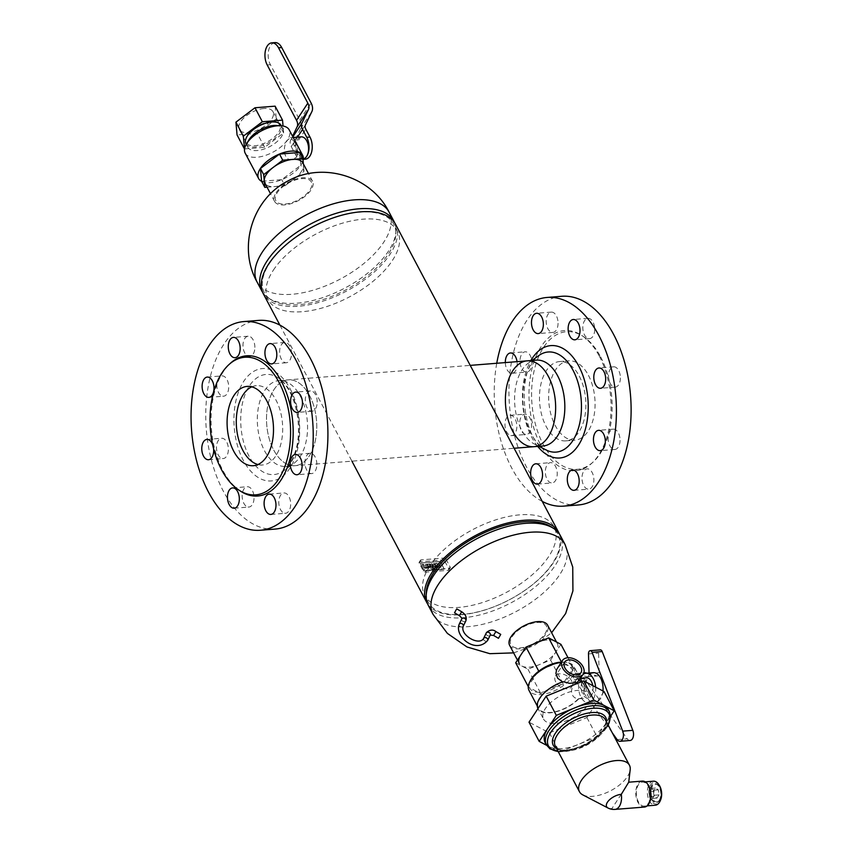 <?xml version="1.0" encoding="UTF-8"?>
<svg xmlns="http://www.w3.org/2000/svg" width="852" height="852" viewBox="0 0 852 852"><rect width="100%" height="100%" fill="white"/><g stroke="black" fill="none" stroke-linecap="round" stroke-linejoin="round"><path stroke-width="0.64" stroke-dasharray="4.26 3.19" d="M276.112 192.722A21.502 10.458 -27.9 0 1 295.74 179.122A21.502 10.458 -27.9 0 1 312.567 181.274A21.502 10.458 -27.9 0 1 298.456 200.571A21.502 10.458 -27.9 0 1 274.568 201.391A21.502 10.458 -27.9 0 1 276.112 192.722M285.207 204.022A20.075 9.766 152.1 0 0 311.864 183.862A20.075 9.766 152.1 0 0 283.631 186.109A20.075 9.766 152.1 0 0 285.207 204.022M302.854 162.924A21.502 10.458 -27.9 0 1 288.743 182.221A21.502 10.458 -27.9 0 1 264.855 183.042M273.354 270.159A73.208 35.603 -27.9 0 1 340.204 223.852A73.208 35.603 -27.9 0 1 397.501 231.169A73.208 35.603 -27.9 0 1 349.458 296.89A73.208 35.603 -27.9 0 1 268.092 299.68A73.208 35.603 -27.9 0 1 273.354 270.159M269.658 263.161A73.208 35.603 -27.9 0 1 336.497 216.855A73.208 35.603 -27.9 0 1 393.794 224.182A73.208 35.603 -27.9 0 1 395.903 233.523A73.208 35.603 -27.9 0 1 345.763 289.904A73.208 35.603 -27.9 0 1 270.936 299.691A73.208 35.603 -27.9 0 1 264.397 292.694A73.208 35.603 -27.9 0 1 269.658 263.161M394.54 222.617A74.678 36.316 -27.9 0 1 395.956 230.583A74.678 36.316 -27.9 0 1 344.804 288.104A74.678 36.316 -27.9 0 1 268.476 298.083A74.678 36.316 -27.9 0 1 262.693 292.428M427.619 603.93A74.678 36.316 152.1 0 0 486.801 609.393A74.678 36.316 152.1 0 0 553.374 562.671A74.678 36.316 152.1 0 0 559.466 534.119M395.424 224.108A74.678 36.316 -27.9 0 1 390.056 254.226A74.678 36.316 -27.9 0 1 321.875 301.47A74.678 36.316 -27.9 0 1 263.417 293.993M509.592 645.273A21.502 10.458 152.1 0 0 533.48 644.453A21.502 10.458 152.1 0 0 547.591 625.155M536.952 622.524A20.075 9.766 -27.9 0 1 538.528 640.438A20.075 9.766 -27.9 0 1 510.295 642.685A20.075 9.766 -27.9 0 1 536.952 622.524M517.452 660.119L519.305 663.623A21.502 10.458 152.1 0 0 543.203 662.803A21.502 10.458 152.1 0 0 557.304 643.505A21.502 10.458 152.1 0 0 540.477 641.354A21.502 10.458 152.1 0 0 520.849 654.954M429.909 565.845A73.208 35.603 152.1 0 0 424.658 595.378A73.208 35.603 152.1 0 0 506.013 592.587A73.208 35.603 152.1 0 0 554.056 526.856A73.208 35.603 152.1 0 0 496.759 519.539A73.208 35.603 152.1 0 0 429.909 565.845M426.256 593.024A73.208 35.603 152.1 0 0 428.354 602.364A73.208 35.603 152.1 0 0 509.72 599.574A73.208 35.603 152.1 0 0 557.762 533.853A73.208 35.603 152.1 0 0 551.223 526.856M428.343 605.484A74.678 36.316 152.1 0 0 511.349 602.641A74.678 36.316 152.1 0 0 560.35 535.599M537.559 672.143L529.124 684.944L528.602 687.213L540.892 693.666L542.543 691.994L560.999 684.465L563.513 684.433L564.035 682.164L572.469 669.374L573.865 668.745L562.277 662.057L561.276 662.281M529.124 684.944A23.76 11.555 -27.9 0 1 530.338 680.705M539.327 692.25A23.76 11.555 -27.9 0 1 529.305 686.989M560.999 684.465A23.76 11.555 -27.9 0 1 542.543 691.994M572.469 669.374A23.76 11.555 -27.9 0 1 570.094 675.625A23.76 11.555 -27.9 0 1 564.035 682.164M561.148 662.462A25.464 12.386 -27.9 0 1 566.963 662.483A25.464 12.386 -27.9 0 1 573.992 666.552A25.464 12.386 -27.9 0 1 572.161 676.818A25.464 12.386 -27.9 0 1 548.922 692.932A25.464 12.386 -27.9 0 1 528.996 690.376M562.277 662.057A23.76 11.555 -27.9 0 1 565.238 662.238A23.76 11.555 -27.9 0 1 572.288 667.329M563.257 681.707L562.608 681.93M578.316 698.832L580.979 698.278L583.034 696.446L584.121 690.706L580.915 682.303L578.38 678.948L577.006 678.511L574.706 680.12L573.066 682.953L571.415 691.494L572.927 695.988L574.695 697.745L578.316 698.832A25.464 12.386 -27.9 0 1 555.493 711.644A25.464 12.386 -27.9 0 1 538.475 708.289A25.464 12.386 -27.9 0 1 563.002 682.09M578.796 698.8A26.029 12.652 -27.9 0 1 555.44 711.963A26.029 12.652 -27.9 0 1 537.974 708.555L543.523 719.045A26.029 12.652 -27.9 0 1 560.605 695.679A26.029 12.652 -27.9 0 1 589.531 694.689A26.029 12.652 -27.9 0 1 587.656 705.19A26.029 12.652 -27.9 0 1 563.896 721.644A26.029 12.652 -27.9 0 1 543.523 719.045M557.41 668.138L559.21 666.157L563.034 664.581L566.974 665.124L569.434 666.402L576.261 673.964L578.391 678.48L578.444 681.462M581.618 681.696A26.029 12.652 -27.9 0 1 583.971 684.199A26.029 12.652 -27.9 0 1 584.121 690.706M546.526 745.255L559.562 752.103L597.071 736.799L610.586 716.287M604.047 691.558L586.9 717.576L549.38 732.88L529.017 722.177M549.38 732.88L559.562 752.103M586.9 717.576L597.071 736.799M559.05 662.313L540.605 669.842M528.283 686.606L528.602 687.213M560.936 644.336L550.594 660.023L527.963 669.257L515.684 662.803M527.963 669.257L540.892 693.666M550.594 660.023L563.513 684.433M568.039 657.744L573.865 668.745M595.633 687.138A14.708 8.531 85.5 0 1 593.152 699.29A14.708 8.531 85.5 0 1 588.306 702.591A14.708 8.531 85.5 0 1 578.966 691.174A14.708 8.531 85.5 0 1 583.098 674.401M602.96 690.993A14.708 8.531 85.5 0 1 600.5 698.704A14.708 8.531 85.5 0 1 595.654 702.005A14.708 8.531 85.5 0 1 586.783 692.591A14.708 8.531 85.5 0 1 588.476 675.977A14.708 8.531 85.5 0 1 593.322 672.675M592.79 685.636A10.181 5.911 85.5 0 1 591.299 695.786A10.181 5.911 85.5 0 1 587.944 698.076A10.181 5.911 85.5 0 1 581.245 688.395A10.181 5.911 85.5 0 1 586.336 677.777M578.593 680.854A25.464 12.386 -27.9 0 1 583.471 684.465A25.464 12.386 -27.9 0 1 583.652 690.738M555.728 681.951A9.734 6.358 -146.6 0 1 555.504 675.966A9.734 6.358 -146.6 0 1 567.123 676.009A9.734 6.358 -146.6 0 1 571.756 686.68A9.734 6.358 -146.6 0 1 563.896 688.395A9.734 6.358 -146.6 0 1 555.728 681.951M587.039 673.176L597.06 675.902A3.397 1.97 -94.5 0 0 597.465 675.945A3.397 1.97 -94.5 0 0 599.169 672.686L598.594 653.111A3.397 1.97 85.5 0 1 600.298 649.863M630.118 740.494A6.784 3.941 85.5 0 1 627.232 738.801L584.312 678.682A3.397 1.97 85.5 0 1 583.524 675.348A3.397 1.97 85.5 0 1 584.823 672.856M612.268 732.795L574.205 679.481A3.397 1.97 85.5 0 1 573.46 675.817A3.397 1.97 85.5 0 1 575.111 673.559A3.397 1.97 85.5 0 1 575.515 673.591L586.953 676.701A3.397 1.97 -94.5 0 0 587.358 676.744A3.397 1.97 -94.5 0 0 588.476 675.977A3.397 1.97 -94.5 0 0 589.062 673.495L589.052 673.016M498.473 638.308L500.742 634.389M545.205 742.763A35.646 17.338 152.1 0 0 573.098 746.331A35.646 17.338 152.1 0 0 605.644 723.785A35.646 17.338 152.1 0 0 608.211 709.407M653.346 791.274L654.091 796.29L656.956 798.09L659.075 794.863L658.34 789.847L655.465 788.047L653.346 791.274L648.841 791.625L649.586 796.652L652.451 798.441L654.581 795.225L653.835 790.209L650.971 788.409L648.841 791.625M655.465 788.047L650.971 788.409M658.34 789.847L653.835 790.209M659.075 794.863L654.581 795.225M656.956 798.09L652.451 798.441M654.091 796.29L649.586 796.652M621.289 794.213L611.917 808.58A13.014 7.551 -94.5 0 0 614.984 809.4M611.853 808.537A13.014 7.551 -94.5 0 0 611.917 808.58A11.268 5.485 152.1 0 1 607.998 808.005M659.831 799.911A8.861 5.144 -94.5 0 0 660.353 798.974A8.861 5.144 -94.5 0 0 659.373 786.577A8.861 5.144 -94.5 0 0 652.27 786.769A8.861 5.144 -94.5 0 0 652.696 798.974A8.861 5.144 -94.5 0 0 659.831 799.911M659.608 800.379A9.425 5.463 -94.5 0 0 660.162 799.389A9.425 5.463 -94.5 0 0 659.107 786.204A9.425 5.463 -94.5 0 0 655.007 783.712A9.425 5.463 -94.5 0 0 650.3 793.542A9.425 5.463 -94.5 0 0 656.498 802.499A9.425 5.463 -94.5 0 0 659.608 800.379M659.15 800.422A9.425 5.463 -94.5 0 0 660.236 789.772A9.425 5.463 -94.5 0 0 654.549 783.744A9.425 5.463 -94.5 0 0 649.842 793.574A9.425 5.463 -94.5 0 0 656.04 802.541A9.425 5.463 -94.5 0 0 659.15 800.422M659.182 785.139A10.916 6.337 -94.5 0 0 650.427 785.384A10.916 6.337 -94.5 0 0 650.96 800.422A10.916 6.337 -94.5 0 0 659.757 801.572A10.916 6.337 -94.5 0 0 660.396 800.422M653.42 781.199A12.056 6.986 -94.5 0 0 647.403 793.766A12.056 6.986 -94.5 0 0 655.326 805.225M648.276 803.393A12.056 6.986 -94.5 0 0 649.661 789.783A12.056 6.986 -94.5 0 0 642.397 782.083A12.056 6.986 -94.5 0 0 636.38 794.65A12.056 6.986 -94.5 0 0 644.304 806.098A12.056 6.986 -94.5 0 0 648.276 803.393M642.323 781.114A13.014 7.551 -94.5 0 0 635.826 794.692A13.014 7.551 -94.5 0 0 644.378 807.068M582.779 794.873A28.286 13.76 152.1 0 0 627.402 776.63A28.286 13.76 152.1 0 0 630.182 769.771M275.004 42.6A13.579 7.881 -94.5 0 0 268.582 50.619A13.579 7.881 -94.5 0 0 270.425 64.72L299.766 120.143A15.272 9.979 -146.6 0 1 300.554 128.769L294.11 142.135A7.466 4.878 33.4 0 0 294.494 146.352L298.658 154.212A13.579 7.881 -94.5 0 0 305.389 159.164M303.28 159.196A13.579 7.881 85.5 0 1 302.172 159.42A13.579 7.881 85.5 0 1 295.442 154.468L291.256 146.565A11.31 7.391 -146.6 0 1 290.681 140.175L292.566 136.256M303.312 158.813A11.033 6.401 85.5 0 1 303.014 158.855A11.033 6.401 85.5 0 1 295.761 148.355A11.033 6.401 85.5 0 1 301.267 136.852M294.536 141.847L290.436 137.715L287.529 140.133C282.332 146.235 283.418 161.028 292.193 159.707L296.549 157.173C298.402 152.487 297.742 147.375 294.536 141.847M270.979 121.612A19.063 9.276 152.1 0 0 252.171 129.845A19.063 9.276 152.1 0 0 246.185 142.582A19.063 9.276 152.1 0 0 267.368 141.858A19.063 9.276 152.1 0 0 279.882 124.743A19.063 9.276 152.1 0 0 270.979 121.612M264.035 108.502A19.063 9.276 152.1 0 0 245.227 116.735A19.063 9.276 152.1 0 0 239.242 129.472A19.063 9.276 152.1 0 0 260.435 128.748A19.063 9.276 152.1 0 0 272.938 111.633A19.063 9.276 152.1 0 0 264.035 108.502M244.567 148.919L264.621 147.321L283.652 132.933L283.045 126.011M245.994 143.796A19.798 9.628 152.1 0 0 261.489 145.777A19.798 9.628 152.1 0 0 279.573 133.253A19.798 9.628 152.1 0 0 280.99 125.265M264.621 147.321L257.219 133.338L237.058 134.946M283.652 132.933L276.25 118.95L257.219 133.338M275.121 106.159L276.25 118.95M261.628 181.348A24.889 12.109 152.1 0 0 300.82 165.256A24.889 12.109 152.1 0 0 303.046 160.442M299.648 152.476L300.767 165.267L281.735 179.655L261.575 181.252M248.88 139.93A19.798 9.628 152.1 0 0 247.847 147.3A19.798 9.628 152.1 0 0 263.343 149.281A19.798 9.628 152.1 0 0 281.426 136.757A19.798 9.628 152.1 0 0 282.843 128.769A19.798 9.628 152.1 0 0 276.165 125.478M245.195 153.179A24.889 12.109 152.1 0 0 264.674 155.66A24.889 12.109 152.1 0 0 287.412 139.92A24.889 12.109 152.1 0 0 289.201 129.877M267.049 187.195L284.973 185.768L281.735 179.655M284.973 185.768L304.004 171.38L300.767 165.267M304.004 171.38L303.344 163.861M533.927 446.693A43.058 24.974 85.5 0 1 505.619 405.754A43.058 24.974 85.5 0 1 527.111 360.854M309.574 395.552A43.058 24.974 85.5 0 1 315.421 440.26A43.058 24.974 85.5 0 1 295.048 465.693A43.058 24.974 85.5 0 1 266.74 424.754A43.058 24.974 85.5 0 1 288.221 379.854A43.058 24.974 85.5 0 1 309.574 395.552A43.058 24.974 85.5 0 1 315.421 440.26A43.058 24.974 85.5 0 1 295.048 465.693A43.058 24.974 85.5 0 1 266.74 424.754A43.058 24.974 85.5 0 1 288.221 379.854A43.058 24.974 85.5 0 1 309.574 395.552M446.033 559.253L450.122 566.985A1.693 1.108 -146.6 0 1 450.165 568.028A1.693 1.108 -146.6 0 1 449.441 568.401L426.682 570.212A1.693 1.108 -146.6 0 1 424.605 569.008L420.515 561.276A1.693 1.108 -146.6 0 1 420.473 560.233A1.693 1.108 -146.6 0 1 421.197 559.86L443.956 558.049A1.693 1.108 -146.6 0 1 446.033 559.253L444.755 561.18L448.855 568.912A1.693 1.108 -146.6 0 1 448.887 569.956A1.693 1.108 -146.6 0 1 448.163 570.329L425.404 572.139A1.693 1.108 -146.6 0 1 423.327 570.947L419.237 563.215A1.693 1.108 -146.6 0 1 419.195 562.171A1.693 1.108 -146.6 0 1 419.919 561.788L442.689 559.977A1.693 1.108 -146.6 0 1 444.755 561.18M423.891 570.084L420.558 563.779A0.948 0.618 -146.6 0 1 420.941 562.98L439.472 561.511A0.948 0.618 -146.6 0 1 440.633 562.182L443.967 568.486A0.948 0.618 -146.6 0 1 443.583 569.274L425.052 570.755A0.948 0.618 -146.6 0 1 423.891 570.084L420.558 563.779A0.948 0.618 -146.6 0 1 420.941 562.98L439.472 561.511A0.948 0.618 -146.6 0 1 440.633 562.182L443.967 568.486A0.948 0.618 -146.6 0 1 443.583 569.274L425.052 570.755A0.948 0.618 -146.6 0 1 423.891 570.084L423.817 570.19A0.948 0.618 33.4 0 0 424.978 570.861L443.509 569.381A0.948 0.618 33.4 0 0 443.892 568.593L440.559 562.288A0.948 0.618 33.4 0 0 439.398 561.617L420.867 563.097A0.948 0.618 33.4 0 0 420.483 563.886L423.817 570.19L420.483 563.886A0.948 0.618 -146.6 0 1 420.867 563.097L439.398 561.617A0.948 0.618 -146.6 0 1 440.559 562.288L443.892 568.593A0.948 0.618 -146.6 0 1 443.509 569.381L424.978 570.861A0.948 0.618 -146.6 0 1 423.817 570.19L423.891 570.084M431.176 567.251L429.472 564.045L428.577 564.12L430.984 568.657A1.64 1.076 33.4 0 0 431.581 569.296A1.033 0.671 33.4 0 0 431.964 569.487A1.576 1.033 33.4 0 0 432.539 569.551L433.167 569.498L431.794 568.422L431.868 567.198L431.176 567.251L431.868 567.198M432.028 566.953L431.943 568.178L433.327 569.253L432.699 569.306A1.576 1.033 -146.6 0 1 432.124 569.242A1.033 0.671 -146.6 0 1 431.73 569.061A1.64 1.076 -146.6 0 1 431.144 568.422L429.866 567.134L430.43 567.081L428.737 563.875L429.472 564.045M429.632 563.8L431.336 567.017M430.718 563.949L433.636 569.466L434.541 569.392L431.613 563.875L430.718 563.949L431.772 563.63L434.541 569.392M434.701 569.147L433.636 569.466M433.796 569.221L430.878 563.704M425.34 567.326L425.649 567.4A1.193 0.777 33.4 0 0 425.787 567.4L426.671 568.167L426.011 568.22A2.066 1.353 -146.6 0 1 425.51 568.199A1.331 0.863 -146.6 0 1 424.743 567.869A2.055 1.342 -146.6 0 1 424.051 567.081L422.613 564.365L423.508 564.29L424.85 566.814A1.629 1.065 33.4 0 0 424.903 566.91A1.065 0.692 33.4 0 0 425.084 567.144L424.924 567.379A1.065 0.692 -146.6 0 1 424.743 567.144A1.629 1.065 -146.6 0 1 424.69 567.059L423.348 564.535L422.454 564.599L423.891 567.326A2.055 1.342 33.4 0 0 424.584 568.103A1.331 0.863 33.4 0 0 425.35 568.433A2.066 1.353 33.4 0 0 425.851 568.465L426.511 568.412L425.627 567.634A1.193 0.777 -146.6 0 1 425.489 567.634L425.18 567.56M428.545 567.049A1.001 0.65 33.4 0 0 428.524 566.804A1.715 1.118 33.4 0 0 428.396 566.505L427.097 566.601A1.715 1.118 33.4 0 0 427.289 566.899A1.001 0.65 33.4 0 0 427.512 567.134L428.343 567.4L427.353 567.368A1.001 0.65 -146.6 0 1 427.129 567.144A1.715 1.118 -146.6 0 1 426.937 566.846L428.247 566.74A1.715 1.118 -146.6 0 1 428.364 567.049A1.001 0.65 -146.6 0 1 428.386 567.294M428.513 568.252A1.608 1.054 33.4 0 0 429.259 567.89A1.608 1.054 33.4 0 0 429.333 567.187A2.801 1.832 33.4 0 0 429.11 566.612L428.694 565.834L426.394 565.824A0.948 0.618 -146.6 0 1 426.33 565.281L426.33 565.281A1.022 0.66 -146.6 0 1 426.788 565.057L428.023 564.951L427.619 564.194L426.256 564.301A2.556 1.672 33.4 0 0 425.723 564.429A1.619 1.065 33.4 0 0 425.382 564.706A1.619 1.065 33.4 0 0 425.329 565.472A2.769 1.81 33.4 0 0 425.499 565.898L426.021 566.889A2.876 1.874 33.4 0 0 426.383 567.421A1.651 1.076 33.4 0 0 428.226 568.273L428.226 568.273M428.375 568.028A1.651 1.076 -146.6 0 1 426.543 567.176A2.876 1.874 -146.6 0 1 426.181 566.655L425.649 565.653A2.769 1.81 -146.6 0 1 425.489 565.238A1.619 1.065 -146.6 0 1 425.542 564.461A1.619 1.065 -146.6 0 1 425.883 564.184A2.556 1.672 -146.6 0 1 426.415 564.056L427.779 563.949L428.173 564.716L426.948 564.812A1.022 0.66 33.4 0 0 426.554 565.59L428.854 565.59L429.27 566.367A2.801 1.832 -146.6 0 1 429.493 566.942L429.333 567.187M429.493 566.942A1.608 1.054 -146.6 0 1 429.419 567.645A1.608 1.054 -146.6 0 1 428.673 568.007M436.075 566.452A1.001 0.65 33.4 0 0 436.054 566.207A1.715 1.118 33.4 0 0 435.926 565.909L434.616 566.005A1.715 1.118 33.4 0 0 434.808 566.303A1.001 0.65 33.4 0 0 435.031 566.537L436.032 566.559L434.882 566.772A1.001 0.65 -146.6 0 1 434.648 566.548A1.715 1.118 -146.6 0 1 434.456 566.25L435.766 566.143A1.715 1.118 -146.6 0 1 435.894 566.452A1.001 0.65 -146.6 0 1 435.915 566.697M436.032 567.656A1.608 1.054 33.4 0 0 436.778 567.294A1.608 1.054 33.4 0 0 436.852 566.591A2.801 1.832 33.4 0 0 436.629 566.016L436.213 565.238L433.913 565.227A0.948 0.618 -146.6 0 1 433.849 564.684L433.849 564.684A1.022 0.66 -146.6 0 1 434.307 564.45L435.542 564.354L435.138 563.598L433.774 563.704A2.556 1.672 33.4 0 0 433.253 563.832A1.619 1.065 33.4 0 0 432.912 564.109A1.619 1.065 33.4 0 0 432.848 564.876A2.769 1.81 33.4 0 0 433.018 565.291L433.54 566.292A2.876 1.874 33.4 0 0 433.902 566.825A1.651 1.076 33.4 0 0 435.745 567.677L435.745 567.677M435.904 567.432A1.651 1.076 -146.6 0 1 434.062 566.58A2.876 1.874 -146.6 0 1 433.7 566.058L433.178 565.057A2.769 1.81 -146.6 0 1 433.008 564.631A1.619 1.065 -146.6 0 1 433.072 563.864A1.619 1.065 -146.6 0 1 433.402 563.587A2.556 1.672 -146.6 0 1 433.934 563.46L435.297 563.353L435.702 564.12L434.467 564.216A1.022 0.66 33.4 0 0 434.073 564.982L436.373 564.993L436.788 565.771A2.801 1.832 -146.6 0 1 437.012 566.346L436.852 566.591M437.012 566.346A1.608 1.054 -146.6 0 1 436.938 567.049A1.608 1.054 -146.6 0 1 436.192 567.411M438.375 565.781A0.852 0.554 33.4 0 0 438.375 566.101A1.64 1.076 33.4 0 0 438.471 566.356L438.918 567.187L437.598 566.484A2.449 1.608 -146.6 0 1 437.385 565.813A1.566 1.022 -146.6 0 1 437.491 565.281A1.566 1.022 -146.6 0 1 437.534 565.227A1.672 1.086 -146.6 0 1 436.799 564.706A2.524 1.651 -146.6 0 1 436.32 564.045L435.926 563.3L436.831 563.236L437.246 564.003A1.48 0.969 33.4 0 0 437.545 564.418L438.705 564.429A1.257 0.82 33.4 0 0 438.599 563.992L438.141 563.129L439.43 563.779A3.962 2.588 -146.6 0 1 439.643 564.482A1.672 1.086 -146.6 0 1 439.525 565.046A1.672 1.086 -146.6 0 1 439.504 565.068A1.566 1.022 -146.6 0 1 440.239 565.59A2.449 1.608 -146.6 0 1 440.718 566.229L441.134 567.017L440.228 567.091L439.781 566.25A1.64 1.076 33.4 0 0 439.621 566.005A0.852 0.554 33.4 0 0 439.291 565.707L438.386 565.749L439.131 565.952A0.852 0.554 -146.6 0 1 439.462 566.25A1.64 1.076 -146.6 0 1 439.621 566.484L440.069 567.326L440.974 567.251L440.559 566.473A2.449 1.608 33.4 0 0 440.079 565.834A1.566 1.022 33.4 0 0 439.344 565.313A1.672 1.086 33.4 0 0 439.366 565.281A1.672 1.086 33.4 0 0 439.483 564.716A3.962 2.588 33.4 0 0 439.27 564.024L437.981 563.374L438.439 564.237A1.257 0.82 -146.6 0 1 438.546 564.663L437.385 564.663A1.48 0.969 -146.6 0 1 437.087 564.248L436.671 563.47L435.777 563.545L436.16 564.29A2.524 1.651 33.4 0 0 436.639 564.94A1.672 1.086 33.4 0 0 437.374 565.472A1.566 1.022 33.4 0 0 437.332 565.526A1.566 1.022 33.4 0 0 437.225 566.058A2.449 1.608 33.4 0 0 437.438 566.718L438.759 567.432L438.311 566.591A1.64 1.076 -146.6 0 1 438.216 566.346A0.852 0.554 -146.6 0 1 438.216 566.026M222.361 458.514A10.181 5.911 -94.5 0 0 223.224 458.557A10.181 5.911 -94.5 0 0 228.315 447.939A10.181 5.911 -94.5 0 0 221.616 438.258A10.181 5.911 -94.5 0 0 216.493 448.131A10.181 5.911 -94.5 0 0 222.361 458.514M212.627 444.616A10.181 5.911 85.5 0 1 213.564 448.599M254.865 347.382A10.181 5.911 -94.5 0 0 248.113 336.22A10.181 5.911 -94.5 0 0 243.033 346.839A10.181 5.911 -94.5 0 0 249.732 356.519A10.181 5.911 -94.5 0 0 254.865 347.382M284.685 513.223A10.181 5.911 -94.5 0 0 285.548 513.266A10.181 5.911 -94.5 0 0 290.628 502.648A10.181 5.911 -94.5 0 0 283.929 492.957A10.181 5.911 -94.5 0 0 278.806 502.84A10.181 5.911 -94.5 0 0 284.685 513.223M317.189 402.091A10.181 5.911 -94.5 0 0 310.437 390.93A10.181 5.911 -94.5 0 0 305.346 401.548A10.181 5.911 -94.5 0 0 312.045 411.228A10.181 5.911 -94.5 0 0 317.189 402.091M316.837 464.436A10.181 5.911 -94.5 0 0 310.085 453.275A10.181 5.911 -94.5 0 0 305.005 463.893A10.181 5.911 -94.5 0 0 311.704 473.574A10.181 5.911 -94.5 0 0 316.837 464.436M291.512 353.601A10.181 5.911 -94.5 0 0 284.76 342.44A10.181 5.911 -94.5 0 0 279.68 353.058A10.181 5.911 -94.5 0 0 286.378 362.739A10.181 5.911 -94.5 0 0 291.512 353.601M222.713 396.169A10.181 5.911 -94.5 0 0 223.575 396.212A10.181 5.911 -94.5 0 0 228.655 385.594A10.181 5.911 -94.5 0 0 221.957 375.902A10.181 5.911 -94.5 0 0 216.834 385.786A10.181 5.911 -94.5 0 0 222.713 396.169M248.038 507.004A10.181 5.911 -94.5 0 0 248.901 507.046A10.181 5.911 -94.5 0 0 253.981 496.418A10.181 5.911 -94.5 0 0 247.282 486.737A10.181 5.911 -94.5 0 0 242.16 496.62A10.181 5.911 -94.5 0 0 248.038 507.004M300.383 396.286A43.058 24.974 85.5 0 1 293.961 463.307A43.058 24.974 85.5 0 1 285.867 466.417A43.058 24.974 85.5 0 1 257.549 425.478A43.058 24.974 85.5 0 1 279.041 380.578A43.058 24.974 85.5 0 1 287.529 382.367A43.058 24.974 85.5 0 1 300.383 396.286M251.798 386.84A39.778 23.079 85.5 0 1 256.324 385.679A39.778 23.079 85.5 0 1 276.048 400.184A39.778 23.079 85.5 0 1 281.448 441.485A39.778 23.079 85.5 0 1 262.629 464.979A39.778 23.079 85.5 0 1 257.975 464.542M240.488 491.146A70.333 40.8 85.5 0 1 211.456 429.142A70.333 40.8 85.5 0 1 230.328 363.335M275.121 529.081A104.668 60.716 85.5 0 1 206.301 429.557A104.668 60.716 85.5 0 1 258.539 320.405M510.859 435.585A10.181 5.911 -94.5 0 0 511.722 435.617A10.181 5.911 -94.5 0 0 516.802 424.999A10.181 5.911 -94.5 0 0 510.114 415.318A10.181 5.911 -94.5 0 0 504.98 425.201A10.181 5.911 -94.5 0 0 510.859 435.585M525.567 434.413A10.181 5.911 85.5 0 1 519.688 424.03A10.181 5.911 85.5 0 1 524.811 414.147A10.181 5.911 85.5 0 1 531.51 423.827A10.181 5.911 85.5 0 1 526.429 434.456A10.181 5.911 85.5 0 1 525.567 434.413M558.06 323.27A10.181 5.911 85.5 0 1 552.927 332.418A10.181 5.911 85.5 0 1 546.228 322.738A10.181 5.911 85.5 0 1 551.308 312.109A10.181 5.911 85.5 0 1 558.06 323.27M587.88 489.123A10.181 5.911 85.5 0 1 582.001 478.739A10.181 5.911 85.5 0 1 587.134 468.856A10.181 5.911 85.5 0 1 593.823 478.536A10.181 5.911 85.5 0 1 588.743 489.154A10.181 5.911 85.5 0 1 587.88 489.123M620.384 377.979A10.181 5.911 85.5 0 1 615.24 387.127A10.181 5.911 85.5 0 1 608.552 377.436A10.181 5.911 85.5 0 1 613.632 366.818A10.181 5.911 85.5 0 1 620.384 377.979M620.032 440.324A10.181 5.911 85.5 0 1 614.899 449.473A10.181 5.911 85.5 0 1 608.2 439.792A10.181 5.911 85.5 0 1 613.291 429.163A10.181 5.911 85.5 0 1 620.032 440.324M594.707 329.5A10.181 5.911 85.5 0 1 589.573 338.638A10.181 5.911 85.5 0 1 582.874 328.957A10.181 5.911 85.5 0 1 587.955 318.339A10.181 5.911 85.5 0 1 594.707 329.5M505.321 362.59A10.181 5.911 -94.5 0 0 511.2 373.229A10.181 5.911 -94.5 0 0 512.063 373.272A10.181 5.911 -94.5 0 0 517.036 361.653M525.908 372.068A10.181 5.911 85.5 0 1 520.029 361.685A10.181 5.911 85.5 0 1 525.151 351.801A10.181 5.911 85.5 0 1 531.85 361.482A10.181 5.911 85.5 0 1 526.77 372.1A10.181 5.911 85.5 0 1 525.908 372.068M551.233 482.892A10.181 5.911 85.5 0 1 545.355 472.509A10.181 5.911 85.5 0 1 550.477 462.636A10.181 5.911 85.5 0 1 557.176 472.317A10.181 5.911 85.5 0 1 552.096 482.935A10.181 5.911 85.5 0 1 551.233 482.892M543.118 445.969A43.058 24.974 85.5 0 1 534.63 444.18A43.058 24.974 85.5 0 1 514.81 405.03A43.058 24.974 85.5 0 1 528.197 363.24A43.058 24.974 85.5 0 1 536.291 360.13M579.243 376.083A39.778 23.079 85.5 0 1 584.642 417.384A39.778 23.079 85.5 0 1 565.824 440.867A39.778 23.079 85.5 0 1 539.678 403.049A39.778 23.079 85.5 0 1 559.519 361.567A39.778 23.079 85.5 0 1 579.243 376.083M588.434 375.349A39.778 23.079 85.5 0 1 593.833 416.649A39.778 23.079 85.5 0 1 575.015 440.133A39.778 23.079 85.5 0 1 548.858 402.314A39.778 23.079 85.5 0 1 568.71 360.843A39.778 23.079 85.5 0 1 588.434 375.349M600.617 356.86A69.023 40.044 85.5 0 1 593.269 461.901A69.023 40.044 85.5 0 1 531.946 403.667A69.023 40.044 85.5 0 1 583.29 336.465A69.023 40.044 85.5 0 1 600.617 356.86M599.329 356.179A70.333 40.8 85.5 0 1 591.831 463.211A70.333 40.8 85.5 0 1 529.358 403.869A70.333 40.8 85.5 0 1 581.671 335.4A70.333 40.8 85.5 0 1 599.329 356.179M578.327 504.97A104.668 60.716 85.5 0 1 509.496 405.445A104.668 60.716 85.5 0 1 561.734 296.294M542.245 501.402A104.668 60.716 85.5 0 1 496.748 363.272M389.087 212.137A74.678 36.316 -27.9 0 1 365.636 262.033A74.678 36.316 -27.9 0 1 291.97 294.281A74.678 36.316 -27.9 0 1 257.08 282.023M433.072 614.409A74.678 36.316 152.1 0 0 516.067 611.566A74.678 36.316 152.1 0 0 565.078 544.524M588.487 653.921L598.594 653.111M574.205 679.481L584.312 678.682M575.515 673.591L583.833 672.931M617.125 739.611L627.232 738.801M586.953 676.701L597.06 675.902M589.062 673.495L599.169 672.686M461.667 611.747L459.398 615.666M465.756 621.012A2.258 1.704 25.7 0 1 462.966 621.364A2.258 1.704 25.7 0 1 461.773 618.903M463.179 626.369A2.258 1.704 25.7 0 1 460.389 626.721A2.258 1.704 25.7 0 1 459.185 624.26M483.606 638.414A2.258 1.704 -154.3 0 0 484.905 640.928A2.258 1.704 -154.3 0 0 487.685 640.374M486.194 633.057A2.258 1.704 -154.3 0 0 487.482 635.571A2.258 1.704 -154.3 0 0 490.262 635.017M495.864 631.566L493.585 635.475M558.113 751.432A34.24 16.646 152.1 0 0 606.528 727.693A34.24 16.646 152.1 0 0 608.115 724.956M556.537 748.461A29.692 14.441 152.1 0 0 580.659 746.703A29.692 14.441 152.1 0 0 603.599 729.418A29.692 14.441 152.1 0 0 606.539 721.985M603.312 731.133A28.286 13.76 152.1 0 0 605.346 719.716C606.869 719.972 605.229 728.002 603.259 729.738C594.185 746.022 557.698 756.118 555.344 746.192A28.286 13.76 152.1 0 0 577.486 749.025A28.286 13.76 152.1 0 0 603.312 731.133M546.366 744.967A35.646 17.338 152.1 0 0 574.269 748.525A35.646 17.338 152.1 0 0 606.816 725.989A35.646 17.338 152.1 0 0 609.372 711.612M270.425 64.72L267.209 64.976M295.442 154.468L298.658 154.212M294.494 146.352L305.804 129.184M291.256 146.565L297.465 137.161M290.681 140.175L292.886 136.842M299.766 120.143L311.076 102.975M300.554 128.769L311.864 111.601M294.11 142.135L305.421 124.967M419.237 563.215L420.515 561.276M423.327 570.947L424.605 569.008M419.919 561.788L421.197 559.86M442.689 559.977L443.956 558.049M448.855 568.912L450.122 566.985M448.163 570.329L449.441 568.401M425.404 572.139L426.682 570.212M290.926 392.74A50.225 29.138 85.5 0 1 283.439 470.922A50.225 29.138 85.5 0 1 240.967 426.799A50.225 29.138 85.5 0 1 275.931 376.52A50.225 29.138 85.5 0 1 290.926 392.74M290.308 389.108A56.37 32.706 85.5 0 1 275.047 480.251A56.37 32.706 85.5 0 1 235.131 404.86A56.37 32.706 85.5 0 1 290.308 389.108M546.228 450.026A50.225 29.138 85.5 0 1 523.107 404.37A50.225 29.138 85.5 0 1 538.72 355.625C515.652 367.606 521.552 441.847 546.228 450.026M537.697 446.395A56.37 32.706 85.5 0 1 530.871 360.556M312.567 181.274L308.541 173.67M274.568 201.391L270.542 193.787M397.501 231.169L393.794 224.182M268.092 299.68L264.397 292.694M395.903 233.523L395.956 230.583M270.936 299.691L268.476 298.083M279.914 325.144L351.929 461.166M556.516 642.003L557.304 643.505M424.658 595.378L428.354 602.364M554.056 526.856L557.762 533.853M513.618 652.877L534.097 645.624L551.617 632.759M565.238 662.238L566.963 662.483M589.531 694.689L583.971 684.199M588.306 702.591L595.654 702.005M579.094 698.778L587.944 698.076M577.006 678.511L580.574 678.235M583.471 684.465L581.937 681.557M580.35 678.565L573.992 666.552M538.475 708.289L537.25 705.978M564.695 662.025L555.504 675.966M580.947 672.729L571.756 686.68M575.111 673.559L583.854 672.856M587.358 676.744L597.465 675.945M645.23 781.848L642.397 782.083M647.147 805.875L644.304 806.098M608.211 725.127L606.858 727.374L586.336 744.733L567.954 751.166L558.209 751.602M303.259 159.335L302.172 159.42M292.193 159.707L303.014 158.855M290.436 137.715L293.226 137.491M239.242 129.472L246.185 142.582M272.938 111.633L279.882 124.743M246.26 144.308L247.847 147.3M281.267 125.776L282.843 128.769M285.867 466.417L514.118 448.269M279.041 380.578L470.219 365.38M419.195 562.171L420.473 560.233M448.887 569.956L450.165 568.028M208.527 459.729L223.224 458.557M206.919 439.419L221.616 438.258M248.113 336.22L233.416 337.392M249.732 356.519L235.024 357.691M270.851 514.438L285.548 513.266M269.232 494.128L283.929 492.957M310.437 390.93L295.729 392.09M312.045 411.228L297.348 412.4M310.085 453.275L295.388 454.446M311.704 473.574L297.007 474.745M284.76 342.44L270.063 343.612M286.378 362.739L271.671 363.91M208.868 397.383L223.575 396.212M207.26 377.074L221.957 375.902M234.204 508.207L248.901 507.046M232.585 487.908L247.282 486.737M287.529 382.367L277.912 377.67C282.236 380.461 286.208 385.189 289.829 391.845C299.755 411.047 300.17 435.894 295.91 449.696C292.918 460.059 288.753 467.13 283.439 470.922L293.961 463.307M253.449 465.703L262.629 464.979M247.144 386.403L256.324 385.679M511.722 435.617L526.429 434.456M510.114 415.318L524.811 414.147M551.308 312.109L536.611 313.28M552.927 332.418L538.219 333.59M574.046 490.326L588.743 489.154M572.427 470.027L587.134 468.856M613.632 366.818L598.924 367.989M615.24 387.127L600.543 388.288M613.291 429.163L598.583 430.335M614.899 449.473L600.202 450.644M587.955 318.339L573.258 319.5M589.573 338.638L574.866 339.81M512.063 373.272L526.77 372.1M510.454 352.973L525.151 351.801M537.399 484.106L552.096 482.935M535.78 463.797L550.477 462.636M534.63 444.18L538.847 446.31M528.197 363.24L532.031 360.471M565.824 440.867L575.015 440.133M559.519 361.567L568.71 360.843M583.29 336.465L581.671 335.4M593.269 461.901L591.831 463.211"/><path stroke-width="1.28" d="M270.542 193.787L264.855 183.042A21.502 10.458 -27.9 0 1 266.399 174.372A21.502 10.458 -27.9 0 1 286.027 160.772A21.502 10.458 -27.9 0 1 302.854 162.924L308.541 173.67M262.693 292.428A74.678 36.316 -27.9 0 1 261.809 290.947A74.678 36.316 -27.9 0 1 267.166 260.818A74.678 36.316 -27.9 0 1 335.358 213.586A74.678 36.316 -27.9 0 1 393.805 221.051A74.678 36.316 -27.9 0 1 394.54 222.617M559.466 534.119A74.678 36.316 152.1 0 0 558.742 532.553A74.678 36.316 152.1 0 0 523.842 520.295A74.678 36.316 152.1 0 0 450.175 552.543A74.678 36.316 152.1 0 0 426.735 602.439A74.678 36.316 152.1 0 0 427.619 603.93M279.914 325.144L263.417 293.993A74.678 36.316 -27.9 0 1 312.428 226.951A74.678 36.316 -27.9 0 1 395.424 224.108L558.742 532.553M556.516 642.003L547.591 625.155A21.502 10.458 152.1 0 0 530.764 623.004A21.502 10.458 152.1 0 0 511.136 636.604A21.502 10.458 152.1 0 0 509.592 645.273L517.452 660.119M520.849 654.954A21.502 10.458 152.1 0 0 519.305 663.623M551.617 632.759L565.653 613.536L572.927 590.873L572.736 567.059L565.078 544.524L560.35 535.599A74.678 36.316 152.1 0 0 553.672 528.464L551.223 526.856A73.208 35.603 152.1 0 0 491.7 529.614A73.208 35.603 152.1 0 0 433.615 572.832A73.208 35.603 152.1 0 0 426.256 593.024L426.202 595.963A74.678 36.316 152.1 0 0 428.343 605.484L433.072 614.409L447.417 633.419L466.992 646.966L489.825 653.676L513.618 652.877M553.672 528.464A74.678 36.316 152.1 0 0 492.967 531.275A74.678 36.316 152.1 0 0 433.711 575.366A74.678 36.316 152.1 0 0 426.202 595.963M561.574 662.281L559.05 662.313A23.76 11.555 -27.9 0 0 540.605 669.842L537.559 672.143A23.76 11.555 -27.9 0 0 530.338 680.705L529.571 682.271A25.464 12.386 -27.9 0 1 561.148 662.462M537.25 705.978L528.996 690.376A25.464 12.386 -27.9 0 1 529.571 682.271M537.985 708.566L537.974 708.555A26.029 12.652 -27.9 0 1 563.257 681.707L569.573 683.325L577.113 682.59L583.215 674.23A12.45 8.137 33.4 0 0 577.294 660.588A12.45 8.137 33.4 0 0 562.427 660.524A12.45 8.137 33.4 0 0 568.263 674.113A12.45 8.137 33.4 0 0 577.912 676.989A12.45 8.137 33.4 0 0 583.215 674.23M579.062 680.535A26.029 12.652 -27.9 0 1 581.618 681.696M610.586 716.287L614.217 710.781L593.855 700.078L556.335 715.382L539.188 741.4L546.526 745.255M614.217 710.781L604.047 691.558L583.673 680.854L546.164 696.159L529.017 722.177L539.188 741.4M583.673 680.854L593.855 700.078M546.164 696.159L556.335 715.382M561.436 662.025L548.645 637.871L526.025 647.105L515.684 662.803L528.283 686.606M526.025 647.105L538.943 671.514M548.645 637.871L560.936 644.336L568.039 657.744M583.098 674.401A14.708 8.531 85.5 0 1 585.974 673.261A14.708 8.531 85.5 0 1 595.633 687.138M585.974 673.261L593.322 672.675A14.708 8.531 85.5 0 1 602.96 690.993M580.574 678.235L586.336 677.777A10.181 5.911 85.5 0 1 592.79 685.636M562.608 681.93L557.655 678.224L555.919 673.336L556.676 669.491L562.427 660.524M564.919 668A9.734 6.358 -146.6 0 1 564.695 662.025A9.734 6.358 -146.6 0 1 576.325 662.068A9.734 6.358 -146.6 0 1 580.947 672.729A9.734 6.358 -146.6 0 1 573.087 674.454A9.734 6.358 -146.6 0 1 564.919 668M589.052 673.016L588.487 653.921A3.397 1.97 85.5 0 1 590.191 650.672L600.298 649.863A3.397 1.97 85.5 0 1 602.194 651.556L632.823 730.334A6.784 3.941 85.5 0 1 630.118 740.494L620.011 741.293A6.784 3.941 85.5 0 1 617.125 739.611L612.268 732.795M584.823 672.856A3.397 1.97 85.5 0 1 585.217 672.75A3.397 1.97 85.5 0 1 585.622 672.792L587.039 673.176M590.191 650.672A3.397 1.97 85.5 0 1 592.087 652.355L622.716 731.144A6.784 3.941 85.5 0 1 620.011 741.293M456.299 609.531L454.521 612.833L456.299 609.531M495.864 631.566L500.742 634.389L498.473 638.308L493.585 635.475L495.864 631.566C493.095 629.34 489.975 629.649 486.503 632.503L483.606 638.414A2.258 1.704 -154.3 0 1 483.691 638.265A2.258 1.704 -154.3 0 1 486.492 637.903A2.258 1.704 -154.3 0 1 487.685 640.374C475.618 654.602 454.201 636.22 459.185 624.26A2.258 1.704 25.7 0 1 461.965 623.696A2.258 1.704 25.7 0 1 463.264 626.22A2.258 1.704 25.7 0 1 463.179 626.369M546.366 744.967A35.646 17.338 152.1 0 1 569.754 712.964A35.646 17.338 152.1 0 1 609.372 711.612L608.211 709.407A35.646 17.338 152.1 0 0 580.308 705.839A35.646 17.338 152.1 0 0 547.761 728.385A35.646 17.338 152.1 0 0 545.205 742.763L549.828 748.802L558.209 751.602M607.987 807.994A11.268 5.485 152.1 0 1 607.455 802.179A11.268 5.485 152.1 0 1 621.3 794.33L628.723 782.211L630.182 769.771A28.286 13.76 152.1 0 0 629.436 765.213A28.286 13.76 152.1 0 0 607.295 762.391A28.286 13.76 152.1 0 0 581.458 780.283A28.286 13.76 152.1 0 0 579.435 791.689A28.286 13.76 152.1 0 0 582.779 794.873L607.987 807.994A11.268 5.485 152.1 0 0 607.998 808.005A13.014 13.014 0 0 0 614.984 809.4A13.014 7.551 -94.5 0 0 619.266 806.482A13.014 7.551 -94.5 0 0 621.3 794.33A13.014 7.551 -94.5 0 0 621.289 794.213M647.147 805.875L655.326 805.225A12.056 6.986 -94.5 0 0 659.299 802.52A12.056 6.986 -94.5 0 0 660.012 801.253L660.396 800.422A10.916 6.337 -94.5 0 0 659.182 785.139L658.671 784.383A12.056 6.986 -94.5 0 0 653.42 781.199L645.23 781.848M660.012 801.253A12.056 6.986 -94.5 0 0 658.671 784.383M614.984 809.4L644.378 807.068A13.014 7.551 -94.5 0 0 648.67 804.139A13.014 7.551 -94.5 0 0 650.172 789.442A13.014 7.551 -94.5 0 0 642.323 781.114L628.723 782.2M292.566 136.256L297.103 126.841A11.545 7.54 33.4 0 0 296.517 120.324L267.209 64.976A13.579 7.881 85.5 0 1 265.366 50.875A13.579 7.881 85.5 0 1 271.788 42.856A13.579 7.881 85.5 0 1 278.519 47.808L307.828 103.156A11.545 7.54 -146.6 0 1 308.413 109.674L301.991 123.007A11.31 7.391 33.4 0 0 302.577 129.408L306.752 137.3A13.579 7.881 85.5 0 1 306.656 156.374A13.579 7.881 85.5 0 1 303.28 159.196M303.259 159.335L305.389 159.164A13.579 7.881 -94.5 0 0 311.821 151.145A13.579 7.881 -94.5 0 0 309.968 137.044L305.804 129.184A7.466 4.878 -146.6 0 1 305.421 124.967L311.864 111.601A15.272 9.979 33.4 0 0 311.076 102.975L281.735 47.552A13.579 7.881 -94.5 0 0 275.004 42.6L271.788 42.856M293.226 137.491L301.267 136.852A11.033 6.401 85.5 0 1 307.923 143.913A11.033 6.401 85.5 0 1 306.656 156.374A11.033 6.401 85.5 0 1 303.312 158.813M283.045 126.011L282.534 120.143L262.373 121.751L243.342 136.139L244.567 148.919M281.267 125.776L280.99 125.265A19.798 9.628 152.1 0 0 258.987 126.021A19.798 9.628 152.1 0 0 245.994 143.796L246.26 144.308M243.342 136.139L235.929 122.156L254.972 107.767L275.121 106.159L282.534 120.143M244.46 148.93L237.058 134.946L235.929 122.156M262.373 121.751L254.972 107.767M303.046 160.442A24.889 12.109 152.1 0 0 302.609 155.213A24.889 12.109 152.1 0 0 274.951 156.161A24.889 12.109 152.1 0 0 258.614 178.515A24.889 12.109 152.1 0 0 261.628 181.348M260.456 168.472L279.488 154.074L299.648 152.476L302.886 158.589L282.726 160.197L263.694 174.585L260.456 168.472L261.575 181.252L264.812 187.376L267.049 187.195M302.609 155.213L289.201 129.877A24.889 12.109 152.1 0 0 280.798 125.745L276.165 125.478A19.798 9.628 152.1 0 0 248.88 139.93L246.494 143.903A24.889 12.109 152.1 0 0 245.195 153.179L258.614 178.515M280.798 125.745A24.889 12.109 152.1 0 0 246.494 143.903M282.726 160.197L279.488 154.074M263.694 174.585L264.812 187.376M303.344 163.861L302.886 158.589M548.454 376.563A43.058 24.974 85.5 0 1 554.301 421.271A43.058 24.974 85.5 0 1 533.927 446.693A43.058 24.974 85.5 0 1 505.619 405.754A43.058 24.974 85.5 0 1 527.111 360.854A43.058 24.974 85.5 0 1 548.454 376.563A43.058 24.974 85.5 0 1 554.301 421.271A43.058 24.974 85.5 0 1 533.927 446.693L543.118 445.969A43.058 24.974 85.5 0 0 563.491 420.537A43.058 24.974 85.5 0 0 557.645 375.828A43.058 24.974 85.5 0 0 536.291 360.13L527.111 360.854A43.058 24.974 85.5 0 1 548.454 376.563M213.564 448.599A10.181 5.911 85.5 0 1 208.527 459.729A10.181 5.911 85.5 0 1 207.664 459.686A10.181 5.911 85.5 0 1 201.786 449.302A10.181 5.911 85.5 0 1 206.919 439.419A10.181 5.911 85.5 0 1 212.627 444.616M240.168 348.553A10.181 5.911 85.5 0 1 235.024 357.691A10.181 5.911 85.5 0 1 228.325 348.01A10.181 5.911 85.5 0 1 233.416 337.392A10.181 5.911 85.5 0 1 240.168 348.553M269.988 514.395A10.181 5.911 85.5 0 1 264.109 504.011A10.181 5.911 85.5 0 1 269.232 494.128A10.181 5.911 85.5 0 1 275.931 503.809A10.181 5.911 85.5 0 1 270.851 514.438A10.181 5.911 85.5 0 1 269.988 514.395M302.481 403.252A10.181 5.911 85.5 0 1 297.348 412.4A10.181 5.911 85.5 0 1 290.649 402.719A10.181 5.911 85.5 0 1 295.729 392.09A10.181 5.911 85.5 0 1 302.481 403.252M302.14 465.607A10.181 5.911 85.5 0 1 297.007 474.745A10.181 5.911 85.5 0 1 290.308 465.064A10.181 5.911 85.5 0 1 295.388 454.446A10.181 5.911 85.5 0 1 302.14 465.607M276.815 354.773A10.181 5.911 85.5 0 1 271.671 363.91A10.181 5.911 85.5 0 1 264.983 354.23A10.181 5.911 85.5 0 1 270.063 343.612A10.181 5.911 85.5 0 1 276.815 354.773M208.005 397.341A10.181 5.911 85.5 0 1 202.126 386.957A10.181 5.911 85.5 0 1 207.26 377.074A10.181 5.911 85.5 0 1 213.948 386.755A10.181 5.911 85.5 0 1 208.868 397.383A10.181 5.911 85.5 0 1 208.005 397.341M233.341 508.175A10.181 5.911 85.5 0 1 227.463 497.792A10.181 5.911 85.5 0 1 232.585 487.908A10.181 5.911 85.5 0 1 239.284 497.589A10.181 5.911 85.5 0 1 234.204 508.207A10.181 5.911 85.5 0 1 233.341 508.175M257.975 464.542A39.778 23.079 85.5 0 1 236.483 427.15A39.778 23.079 85.5 0 1 251.798 386.84M266.857 400.919A39.778 23.079 85.5 0 1 272.257 442.22A39.778 23.079 85.5 0 1 253.449 465.703A39.778 23.079 85.5 0 1 227.292 427.885A39.778 23.079 85.5 0 1 247.144 386.403A39.778 23.079 85.5 0 1 266.857 400.919M279.051 382.431A69.023 40.044 85.5 0 1 284.824 466.704A69.023 40.044 85.5 0 1 238.869 490.081A69.023 40.044 85.5 0 1 210.38 429.227A69.023 40.044 85.5 0 1 228.89 364.645A69.023 40.044 85.5 0 1 279.051 382.431M228.89 364.645L230.328 363.335A70.333 40.8 85.5 0 1 281.426 381.451A70.333 40.8 85.5 0 1 287.316 467.333A70.333 40.8 85.5 0 1 240.488 491.146L238.869 490.081M295.729 359.757A104.668 60.716 85.5 0 1 309.947 468.44A104.668 60.716 85.5 0 1 260.424 530.253A104.668 60.716 85.5 0 1 191.604 430.718A104.668 60.716 85.5 0 1 243.832 321.577A104.668 60.716 85.5 0 1 295.729 359.757M243.832 321.577L258.539 320.405A104.668 60.716 85.5 0 1 310.437 358.585A104.668 60.716 85.5 0 1 324.644 467.269A104.668 60.716 85.5 0 1 275.121 529.081L260.424 530.253M543.363 324.442A10.181 5.911 -94.5 0 0 536.611 313.28A10.181 5.911 -94.5 0 0 531.531 323.898A10.181 5.911 -94.5 0 0 538.219 333.59A10.181 5.911 -94.5 0 0 543.363 324.442M573.183 490.283A10.181 5.911 -94.5 0 0 574.046 490.326A10.181 5.911 -94.5 0 0 579.126 479.708A10.181 5.911 -94.5 0 0 572.427 470.027A10.181 5.911 -94.5 0 0 567.304 479.9A10.181 5.911 -94.5 0 0 573.183 490.283M605.676 379.151A10.181 5.911 -94.5 0 0 598.924 367.989A10.181 5.911 -94.5 0 0 593.844 378.607A10.181 5.911 -94.5 0 0 600.543 388.288A10.181 5.911 -94.5 0 0 605.676 379.151M605.335 441.496A10.181 5.911 -94.5 0 0 598.583 430.335A10.181 5.911 -94.5 0 0 593.503 440.953A10.181 5.911 -94.5 0 0 600.202 450.644A10.181 5.911 -94.5 0 0 605.335 441.496M580.01 330.661A10.181 5.911 -94.5 0 0 573.258 319.5A10.181 5.911 -94.5 0 0 568.178 330.118A10.181 5.911 -94.5 0 0 574.866 339.81A10.181 5.911 -94.5 0 0 580.01 330.661M517.036 361.653A10.181 5.911 -94.5 0 0 510.454 352.973A10.181 5.911 -94.5 0 0 505.321 362.59M536.536 484.064A10.181 5.911 -94.5 0 0 537.399 484.106A10.181 5.911 -94.5 0 0 542.479 473.488A10.181 5.911 -94.5 0 0 535.78 463.797A10.181 5.911 -94.5 0 0 530.658 473.68A10.181 5.911 -94.5 0 0 536.536 484.064M496.748 363.272A104.668 60.716 85.5 0 1 547.027 297.465L561.734 296.294A104.668 60.716 85.5 0 1 613.632 334.474A104.668 60.716 85.5 0 1 627.839 443.168A104.668 60.716 85.5 0 1 578.327 504.97L563.619 506.141A104.668 60.716 85.5 0 1 542.245 501.402M547.027 297.465A104.668 60.716 85.5 0 1 598.924 335.645A104.668 60.716 85.5 0 1 613.142 444.339A104.668 60.716 85.5 0 1 563.619 506.141M257.08 282.023L257.08 282.023A74.678 36.316 -27.9 0 1 262.448 251.904A74.678 36.316 -27.9 0 1 330.629 204.661A74.678 36.316 -27.9 0 1 389.087 212.137L389.087 212.137C371.365 176.502 323.238 161.422 288.423 180.73C252.405 198.399 237.41 247.091 257.08 282.023L261.809 290.947M565.078 544.524A74.678 36.316 152.1 0 0 530.189 532.266A74.678 36.316 152.1 0 0 438.439 584.291A74.678 36.316 152.1 0 0 433.072 614.409M592.087 652.355L602.194 651.556M583.833 672.931L585.622 672.792M622.716 731.144L632.823 730.334M454.521 612.833L459.398 615.666L461.667 611.747L456.789 608.914M459.398 615.666C461.528 617.647 462.317 618.733 461.773 618.903A2.258 1.704 25.7 0 1 464.553 618.339A2.258 1.704 25.7 0 1 465.842 620.863A2.258 1.704 25.7 0 1 465.756 621.012M487.685 640.374L490.262 635.017A2.258 1.704 -154.3 0 0 489.069 632.546A2.258 1.704 -154.3 0 0 486.279 632.908A2.258 1.704 -154.3 0 0 486.194 633.057M608.115 724.956A34.24 16.646 152.1 0 0 592.907 708.268A34.24 16.646 152.1 0 0 552.863 729.472A34.24 16.646 152.1 0 0 558.113 751.432M606.539 721.985A29.692 14.441 152.1 0 0 572.725 718.577A29.692 14.441 152.1 0 0 556.537 748.461M629.436 765.213L605.346 719.716A28.286 13.76 152.1 0 0 573.907 720.792A28.286 13.76 152.1 0 0 555.344 746.192L579.435 791.689M296.517 120.324L307.828 103.156M278.519 47.808L281.735 47.552M309.968 137.044L306.752 137.3M297.465 137.161L302.577 129.408M292.886 136.842L301.991 123.007M297.103 126.841L308.413 109.674M532.031 360.471L538.72 355.625A50.225 29.138 85.5 0 1 573.066 370.311A50.225 29.138 85.5 0 1 577.89 429.909A50.225 29.138 85.5 0 1 546.228 450.026L538.847 446.31M530.871 360.556A56.37 32.706 85.5 0 1 578.806 366.168A56.37 32.706 85.5 0 1 580.904 440.974A56.37 32.706 85.5 0 1 537.697 446.395M393.805 221.051L389.087 212.137M351.929 461.166L426.735 602.439M581.937 681.557L580.35 678.565M583.854 672.856L585.217 672.75M461.667 611.747C465.618 614.356 467.002 617.402 465.842 620.863L463.264 626.22C459.729 634.761 478.494 645.912 483.361 638.851L483.606 638.414M459.185 624.26L461.773 618.903M490.262 635.017L493.585 635.475M609.372 711.612L610.596 716.628L608.211 725.127M514.118 448.269L533.927 446.693M470.219 365.38L527.111 360.854"/></g></svg>
